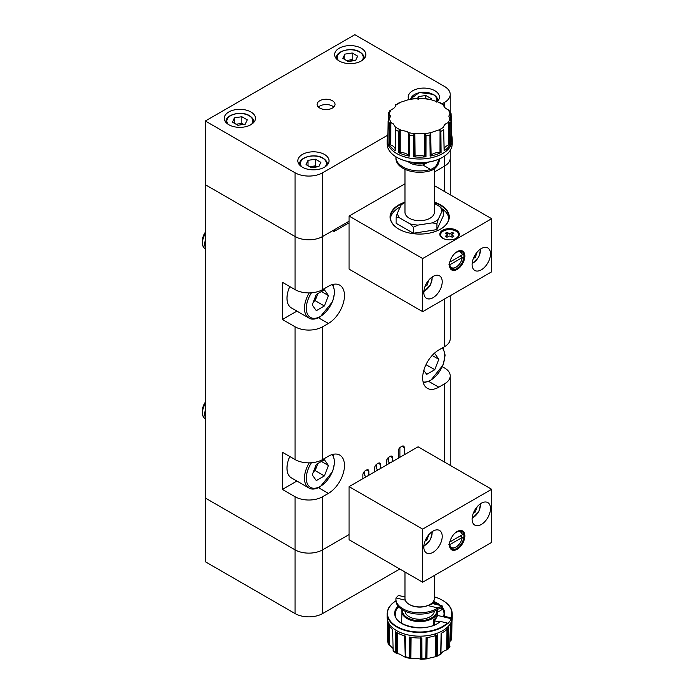 <?xml version="1.0" encoding="UTF-8"?>
<svg xmlns="http://www.w3.org/2000/svg" width="694" height="694" viewBox="0 0 694 694"><rect width="100%" height="100%" fill="white"/><g stroke="black" fill="none" stroke-linecap="round" stroke-linejoin="round"><path stroke-width="1.04" d="M205.355 233.132A13.013 7.513 120 0 0 202.344 242.727A13.013 7.513 120 0 0 205.042 248.686A13.013 7.513 120 0 0 205.129 248.73M205.355 233.522A13.013 7.513 120 0 0 202.518 242.831A13.013 7.513 120 0 0 205.216 248.782A13.013 7.513 120 0 0 205.355 248.86M205.355 232.152A10.766 6.211 120 0 0 202.344 240.896L202.344 242.727M205.355 239.951A13.013 7.513 120 0 0 204.747 244.114A13.013 7.513 120 0 0 205.355 247.576M313.818 300.849A9.907 5.726 120 0 0 317.21 295.462A9.907 5.726 120 0 0 317.791 293.605M289.788 286.57A21.141 12.206 120 0 0 291.367 307.91L308.847 318.008A21.141 12.206 -60 0 1 309.255 292.903M312.248 304.9L316.291 294.473L324.384 289.797L328.427 295.557L324.384 305.985L316.291 310.66L312.248 304.9M321.417 291.515L328.427 295.557M317.965 293.501L315.18 300.676L324.384 305.985M313.506 301.638L315.18 300.676M432.171 355.449L438.808 359.284L434.756 353.532L433.073 354.504M438.808 359.284L434.756 369.711L426.671 374.387L423.817 370.327M425.995 364.654L434.756 369.711M205.355 403.075A13.013 7.513 120 0 0 202.344 412.67A13.013 7.513 120 0 0 205.042 418.621A13.013 7.513 120 0 0 205.129 418.673M205.355 403.457A13.013 7.513 120 0 0 202.518 412.774A13.013 7.513 120 0 0 205.216 418.725A13.013 7.513 120 0 0 205.355 418.803M205.355 402.095A10.766 6.211 120 0 0 202.344 410.839L202.344 412.67M205.355 409.885A13.013 7.513 120 0 0 204.747 414.058A13.013 7.513 120 0 0 205.355 417.51M313.818 470.792A9.907 5.726 120 0 0 317.21 465.396A9.907 5.726 120 0 0 317.791 463.54M289.788 456.513A21.141 12.206 120 0 0 291.367 477.854L308.847 487.943A21.141 12.206 -60 0 1 309.255 462.846M312.248 474.843L316.291 464.416L324.384 459.74L328.427 465.501L324.384 475.928L316.291 480.595L312.248 474.843M321.417 461.449L328.427 465.501M317.965 463.445L315.18 470.61L324.384 475.928M313.506 471.582L315.18 470.61M442.139 103.779L444.516 102.408A19.51 11.269 0 0 0 450.224 94.445A19.51 11.269 0 0 0 444.516 86.481L354.834 34.7L205.355 120.999L205.355 498.049L295.045 549.83A19.51 11.269 0 0 0 322.632 549.83L349.082 534.562L322.632 549.83L322.632 613.557A19.51 11.269 180 0 1 295.045 613.557L205.355 561.776L205.355 498.049L295.045 549.83A19.51 11.269 0 0 0 322.632 549.83L322.632 496.722A19.51 11.269 180 0 1 295.045 496.722L282.397 489.417L296.902 481.046M399.9 457.294L399.9 447.587M390.123 462.933L388.172 461.805L388.172 457.676M378.169 469.838L376.217 468.71L376.217 464.581M366.441 476.605L364.489 475.477L364.489 471.356M444.516 299.036L444.516 346.696L438.764 350.019A22.763 13.143 120 0 0 423.895 370.076A22.763 13.143 120 0 0 427.383 388.319A22.763 13.143 120 0 0 438.764 387.191L444.516 383.869L444.516 462.074M444.516 156.081L444.516 166.135L434.375 171.991L444.516 166.135A19.51 11.269 0 0 0 450.224 158.171A19.51 11.269 180 0 1 444.516 166.135L444.516 191.492M334.777 229.488L333.762 231.666L349.082 222.826M333.762 231.666L333.762 230.078L322.632 236.498L349.082 221.23M318.572 317.8L328.383 323.465A22.763 13.143 120 0 0 343.252 303.399A22.763 13.143 120 0 0 339.765 285.165A22.763 13.143 120 0 0 328.383 286.292L322.632 289.606A19.51 11.269 0 0 1 295.045 289.606L282.397 282.302L282.397 319.483L296.902 311.103M328.383 323.465L322.632 326.779A19.51 11.269 180 0 1 295.045 326.779L282.397 319.483M318.572 487.735L328.383 493.399A22.763 13.143 120 0 0 343.252 473.343A22.763 13.143 120 0 0 339.765 455.099A22.763 13.143 120 0 0 328.383 456.227L322.632 459.549A19.51 11.269 0 0 1 295.045 459.549L282.397 452.245L282.397 489.417M328.383 493.399L322.632 496.722M404.272 454.77L404.272 447.595A3.253 1.874 120 0 0 403.596 446.112A3.253 1.874 120 0 0 401.973 446.268L400.594 447.066A3.253 1.874 120 0 0 398.287 451.048L398.287 458.222M368.852 475.216L368.852 471.365A3.253 1.874 120 0 0 368.184 469.873A3.253 1.874 120 0 0 366.553 470.038L365.174 470.836A3.253 1.874 120 0 0 362.875 474.817L362.875 478.669M380.581 468.441L380.581 464.59A3.253 1.874 120 0 0 379.913 463.106A3.253 1.874 120 0 0 378.282 463.262L376.903 464.06A3.253 1.874 120 0 0 374.604 468.042L374.604 471.894M392.544 461.536L392.544 457.684A3.253 1.874 120 0 0 391.867 456.201A3.253 1.874 120 0 0 390.245 456.357L388.866 457.155A3.253 1.874 120 0 0 386.567 461.137L386.567 464.989M444.516 346.696A19.51 11.269 0 0 0 450.224 338.733L450.224 295.731M442.416 366.736L444.516 367.941A19.51 11.269 180 0 1 450.224 375.905A19.51 11.269 180 0 1 444.516 383.869M205.355 120.999L295.045 172.771L295.045 236.498L205.355 184.725L295.045 236.498A19.51 11.269 0 0 0 322.632 236.498A19.51 11.269 180 0 1 295.045 236.498L295.045 289.606M477.168 506.75L475.26 512.051L473.325 513.17M474.106 511.391L475.26 512.051M428.875 534.632L426.966 539.932L425.032 541.051M425.821 539.264L426.966 539.932M428.875 279.986L426.966 285.286L425.032 286.405M425.821 284.627L426.966 285.286M477.168 252.104L475.26 257.413L473.325 258.524M474.106 256.745L475.26 257.413M399.787 569.011L322.632 613.557M361.27 60.985A15.606 9.013 0 0 0 365.842 54.618A15.606 9.013 0 0 0 356.204 46.29A15.606 9.013 0 0 0 339.192 48.242A15.606 9.013 0 0 0 334.621 54.618A15.606 9.013 0 0 0 344.259 62.937A15.606 9.013 0 0 0 361.27 60.985M250.89 124.712A15.606 9.013 0 0 0 255.461 118.344A15.606 9.013 0 0 0 245.823 110.016A15.606 9.013 0 0 0 228.812 111.968A15.606 9.013 0 0 0 224.24 118.344A15.606 9.013 0 0 0 233.878 126.664A15.606 9.013 0 0 0 250.89 124.712M324.471 167.202A15.606 9.013 0 0 0 329.051 160.826A15.606 9.013 0 0 0 319.413 152.498A15.606 9.013 0 0 0 302.402 154.45A15.606 9.013 0 0 0 297.83 160.826A15.606 9.013 0 0 0 307.468 169.154A15.606 9.013 0 0 0 324.471 167.202M436.76 102.131A15.606 9.013 0 0 0 439.423 97.099A15.606 9.013 0 0 0 429.786 88.771A15.606 9.013 0 0 0 412.774 90.723A15.606 9.013 0 0 0 408.202 97.099A15.606 9.013 0 0 0 408.783 99.52M332.409 108.056A8.944 5.162 0 0 0 335.029 104.404A8.944 5.162 0 0 0 329.511 99.632A8.944 5.162 0 0 0 319.761 100.751A8.944 5.162 0 0 0 317.141 104.404A8.944 5.162 0 0 0 322.667 109.175A8.944 5.162 0 0 0 332.409 108.056M333.753 107.058A8.944 5.162 0 0 0 319.761 106.061A8.944 5.162 0 0 0 318.416 107.058M295.045 172.771A19.51 11.269 0 0 0 322.632 172.771L387.66 135.235M317.028 166.898A6.636 3.834 0 0 0 311.719 166.413A6.636 3.834 0 0 0 309.914 166.872M318.858 166.612L311.45 167.757L306.028 164.625L308.015 160.349L315.423 159.204L320.845 162.335L318.858 166.612M308.015 165.771L308.015 160.349M309.68 166.733L315.423 165.84L315.423 159.204M317.201 166.864L315.423 165.84M417.241 99.103L418.395 96.622L425.804 95.477L431.226 98.609L430.748 99.632M418.395 99.216L418.395 96.622M425.804 98.678L425.804 95.477M243.447 124.408A6.636 3.834 0 0 0 238.137 123.931A6.636 3.834 0 0 0 236.333 124.382M245.277 124.131L237.869 125.276L232.447 122.144L234.433 117.867L241.833 116.722L247.255 119.854L245.277 124.131M234.433 123.289L234.433 117.867M236.09 124.243L241.833 123.358L241.833 116.722M243.611 124.382L241.833 123.358M353.819 60.682A6.636 3.834 0 0 0 348.509 60.205A6.636 3.834 0 0 0 346.705 60.656M355.649 60.404L348.249 61.549L342.827 58.417L344.805 54.141L352.214 52.996L357.636 56.127L355.649 60.404M344.805 59.563L344.805 54.141M346.471 60.517L352.214 59.632L352.214 52.996M353.992 60.656L352.214 59.632M441.228 237.157A8.944 5.162 180 0 1 440.629 235.309A8.944 5.162 180 0 1 440.638 235.04M453.937 239.283A8.944 5.162 -0 0 0 455.897 238.424A8.944 5.162 -0 0 0 458.517 234.772A8.944 5.162 -0 0 0 452.991 230.009A8.944 5.162 -0 0 0 443.249 231.128A8.944 5.162 -0 0 0 440.629 234.772A8.944 5.162 -0 0 0 445.201 239.283M455.55 267.433L456.01 267.173A8.944 5.162 -60 0 1 449.79 264.787L462.23 257.604A8.944 5.162 -60 0 1 456.01 267.173L455.55 267.433A9.595 5.535 -60 0 1 450.753 267.91A9.595 5.535 -60 0 1 449.998 267.311M462.23 257.604L460.4 256.008M457.155 251.636L457.155 251.636A10.896 6.289 -60 0 1 464.859 256.086A10.896 6.289 -60 0 1 457.155 269.428A10.896 6.289 -60 0 1 449.452 264.978A10.896 6.289 -60 0 1 457.155 251.636L457.155 251.636M449.46 264.709A10.245 5.916 120 0 0 451.577 269.142A10.245 5.916 120 0 0 456.695 268.63A10.245 5.916 120 0 0 463.392 259.599A10.245 5.916 120 0 0 461.822 251.393A10.245 5.916 120 0 0 456.93 251.775M433.013 297.709A13.013 7.513 120 0 0 441.514 286.24A13.013 7.513 120 0 0 439.519 275.822A13.013 7.513 120 0 0 433.013 276.464A13.013 7.513 120 0 0 424.52 287.923A13.013 7.513 120 0 0 426.506 298.351A13.013 7.513 120 0 0 433.013 297.709M481.306 269.827A13.013 7.513 120 0 0 489.799 258.359A13.013 7.513 120 0 0 487.813 247.94A13.013 7.513 120 0 0 481.306 248.582A13.013 7.513 120 0 0 472.805 260.042A13.013 7.513 120 0 0 474.8 270.469A13.013 7.513 120 0 0 481.306 269.827M456.47 238.224A9.759 5.63 -0 0 0 459.324 234.242A9.759 5.63 -0 0 0 453.303 229.037A9.759 5.63 -0 0 0 442.668 230.261A9.759 5.63 -0 0 0 439.814 234.242A9.759 5.63 -0 0 0 445.834 239.447A9.759 5.63 -0 0 0 456.47 238.224M459.281 234.772A9.759 5.63 -0 0 0 453.937 230.269M445.201 230.269A9.759 5.63 -0 0 0 442.668 231.328A9.759 5.63 -0 0 0 439.857 234.772M403.83 202.553A29.59 17.09 0 0 0 398.755 204.904A29.59 17.09 0 0 0 398.746 229.063A29.59 17.09 0 0 0 440.603 229.063L440.603 229.063A29.59 17.09 0 0 0 434.375 202.154M440.49 229.133A29.269 16.899 0 0 0 448.949 217.248A29.269 16.899 0 0 0 434.375 202.639M401.783 203.88A29.269 16.899 0 0 0 398.981 205.303A29.269 16.899 0 0 0 390.41 217.248A29.269 16.899 0 0 0 398.868 229.133M448.871 218.445A29.269 16.899 0 0 0 442.928 209.38M400.195 207.029A29.269 16.899 0 0 0 398.981 207.688A29.269 16.899 0 0 0 390.479 218.445M395.216 149.106A9.213 5.318 0 0 0 392.552 145.835A9.213 5.318 0 0 0 390.627 144.985A8.892 5.136 0 0 0 389.837 144.76L390.037 122.638L392.891 123.376L395.719 127.609M399.31 130.377L398.469 131.357L398.269 152.489A32.479 18.755 0 0 0 409.226 156.141L409.13 156.081A3.86 2.229 0 0 1 408.645 155.612A8.892 5.136 0 0 0 408.246 155.161A9.213 5.318 0 0 0 406.771 154.051A9.213 5.318 0 0 0 400.238 152.489A8.892 5.136 0 0 0 399.354 152.515L399.31 130.377L400.707 130.03L407.109 131.582L408.653 132.875L409.486 135.026A32.037 18.495 0 0 0 413.312 135.616L413.355 156.783A32.479 18.755 0 0 0 426.003 156.783L426.038 135.616L424.121 133.647A30.562 17.645 0 0 0 430.939 132.597L438.643 130.03L440.881 131.357A32.037 18.495 0 0 0 442.33 130.567A32.037 18.495 0 0 0 443.683 129.735L444.108 150.745A32.479 18.755 0 0 0 450.432 144.421L450.042 123.272L448.081 122.699A30.562 17.645 0 0 0 449.912 118.761L448.827 116.158L449.912 113.625L451.065 113.721L450.649 113.261L450.77 119.984M395.649 105.644L395.719 105.245C395.485 106.997 394.001 108.481 391.269 109.687L389.317 111.5L390.037 110.398M388.588 119.984L388.701 113.261L390.522 116.158L388.284 121.164A32.037 18.495 0 0 0 389.308 123.376L388.926 144.421A32.479 18.755 0 0 0 395.25 150.745L395.675 128.277L395.19 150.32A3.86 2.229 0 0 0 395.224 150.659L395.25 150.745M426.003 156.783L425.873 156.757A3.86 2.229 0 0 1 425.04 156.488A8.892 5.136 0 0 0 424.303 156.211A9.213 5.318 0 0 0 415.055 156.211A8.892 5.136 0 0 0 414.309 156.488L414.04 134.402L415.229 133.647L424.121 133.647M396.795 157.304A32.193 18.591 0 0 0 396.916 157.373A32.193 18.591 0 0 0 442.442 157.373L442.668 157.243A32.523 18.773 0 0 0 442.677 157.243A32.523 18.773 0 0 0 452.193 143.962L452.193 140.257A32.523 18.773 0 0 0 452.193 140.136A32.523 18.773 0 0 0 452.193 140.006L452.158 138.158A32.479 18.755 0 0 0 451.534 134.74L451.065 113.721L451.534 134.74M387.816 134.74L388.701 113.261L387.816 134.74A32.479 18.755 0 0 0 387.2 138.158L387.157 140.006A32.523 18.773 0 0 0 387.157 140.127A32.523 18.773 0 0 0 387.157 140.257L387.157 143.962A32.523 18.773 0 0 0 396.682 157.243A32.523 18.773 0 0 0 442.668 157.243L442.442 157.373M449.912 118.761L451.065 121.025L451.534 142.036A32.479 18.755 0 0 0 452.158 138.158M436.934 229.601L436.934 223.572L438.209 219.434A22.364 12.908 180 0 1 435.485 221.334A22.364 12.908 180 0 1 432.197 222.904L418.1 225.082L413.355 227.216L413.355 233.253L436.934 229.601L443.258 215.99L443.232 209.909M411.117 162.144A14.695 8.484 0 0 0 428.241 162.144M428.493 162.101A13.889 8.016 180 0 1 410.857 162.101M404.975 169.327L404.975 212.208A14.695 8.484 0 0 0 414.049 220.05A14.695 8.484 0 0 0 430.072 218.202A14.695 8.484 0 0 0 434.375 212.208L434.375 168.685M438.209 219.434L441.983 211.297L443.258 209.961L439.779 206.552L434.375 203.429M436.934 223.572L432.197 222.904M413.355 233.253L396.101 223.286L396.101 217.248L399.571 217.855L409.885 223.815L413.355 227.216M402.416 203.637L401.149 204.982L397.367 213.11L396.101 217.248M401.149 204.982A22.364 12.908 180 0 1 404.975 202.475M399.571 217.855A22.364 12.908 180 0 1 397.367 213.11M418.1 225.082A22.364 12.908 180 0 1 409.885 223.815M439.779 206.552A22.364 12.908 180 0 1 441.983 211.297M395.953 156.801A23.743 13.707 0 0 0 395.936 157.243L395.936 158.57A23.743 13.707 0 0 0 430.549 170.75C435.641 168.963 438.625 165.241 439.51 159.603A23.743 18.721 -84.9 0 0 439.597 158.831M430.549 170.75L430.549 169.423C435.199 167.896 437.853 164.599 438.513 159.516A23.743 18.721 -84.9 0 0 438.539 159.29M428.788 161.936L422.889 164.999A13.819 7.981 0 0 1 408.063 161.563M441.08 152.489L440.95 152.507A3.86 2.229 0 0 1 439.996 152.515A9.213 5.318 0 0 0 431.113 155.161A8.892 5.136 0 0 0 430.705 155.612L430.28 133.63L430.133 156.141A32.479 18.755 0 0 0 441.08 152.489L440.881 131.357M409.226 156.141L409.486 135.026M387.2 138.158A32.479 18.755 0 0 0 387.816 142.036L388.284 121.164M449.912 113.625A30.562 17.645 0 0 0 448.081 109.687L450.033 111.474M448.081 109.687C445.357 108.481 443.874 106.997 443.639 105.245L440.091 102.677L430.696 99.606M438.643 102.356A30.562 17.645 0 0 1 443.639 105.245L443.631 105.141M443.683 105.15L443.7 105.644M424.537 98.652L414.821 98.652M408.653 99.606L399.267 102.677L395.667 105.15M395.719 105.141L395.719 105.245A30.562 17.645 0 0 1 398.07 103.718A30.562 17.645 0 0 1 400.707 102.356M390.037 122.638L389.308 123.376M414.04 134.402L413.312 135.616M430.28 133.63L430.939 132.597M444.108 150.745L444.134 150.659A3.86 2.229 0 0 0 444.169 150.32L443.683 129.735M443.631 127.609L443.639 127.141C443.874 125.111 445.357 123.627 448.081 122.699M451.378 134.957A3.86 2.229 0 0 0 451.482 134.818L451.074 114.05M451.508 134.783L451.221 120.34M449.313 122.63L449.504 144.751A3.86 2.229 0 0 0 450.311 144.482L450.042 123.272M449.504 144.751A8.892 5.136 0 0 0 448.723 144.985L448.489 122.604M448.723 144.985A9.213 5.318 0 0 0 444.143 149.106M444.134 150.659L443.683 129.605M444.117 150.702L443.83 137.048M450.05 123.575L450.432 144.421M450.363 144.456L450.163 129.943M430.133 156.141L430.228 156.072A3.86 2.229 0 0 0 430.705 155.612M430.185 156.107L429.959 142.374M440.994 152.498L440.942 137.95M413.355 156.783L413.485 156.749A3.86 2.229 0 0 0 414.309 156.488M413.433 156.766L413.329 142.981M425.916 156.766L426.029 142.218M398.269 152.489L398.417 152.507A3.86 2.229 0 0 0 399.354 152.515M398.356 152.498L398.399 138.705M409.165 156.107L409.408 141.611M388.926 144.421L389.039 144.473A3.86 2.229 0 0 0 389.837 144.76M388.987 144.456L389.169 130.698M395.667 129.943L395.537 136.284M387.851 134.783L388.12 121.112M439.51 159.603L438.296 159.394M395.936 157.243A23.743 13.707 0 0 0 430.549 169.423L422.889 164.999M458.5 235.04A8.944 5.162 180 0 1 458.517 235.309A8.944 5.162 180 0 1 457.919 237.157M404.975 183.78L349.082 216.06L422.663 258.541L422.663 311.649L491.656 271.814L491.656 218.714L434.375 185.645M422.663 258.541L491.656 218.714M349.082 216.06L349.082 269.159L422.663 311.649M454.986 253.258A8.944 5.162 -60 0 1 462.23 254.95L449.807 262.124M459.445 250.942A9.595 5.535 -60 0 1 460.348 251.297A9.595 5.535 -60 0 1 462.239 254.412L462.23 254.95M448.862 264.787L449.79 264.787M449.061 236.047L446.971 237.261L445.27 236.272L447.361 235.066A2.264 1.31 -0 0 1 447.309 234.841A2.264 1.31 -0 0 1 447.361 234.485L445.27 233.271L446.971 232.29L449.061 233.496A2.264 1.31 -0 0 1 450.076 233.496L452.167 232.29L453.867 233.271L451.777 234.485A2.264 1.31 -0 0 1 451.837 234.841A2.264 1.31 -0 0 1 451.777 235.066L453.867 236.272L452.167 237.261L450.076 236.047A2.264 1.31 -0 0 1 449.061 236.047M446.971 232.29L447.205 232.958L445.956 233.67M452.167 232.29L450.042 234.052A2.221 1.284 -0 0 0 449.105 234.052L449.061 233.496M450.076 233.496L450.042 234.052M451.777 235.145A2.221 1.284 -0 0 0 451.742 235.032L451.777 234.485M453.182 233.67L451.941 232.958M449.105 234.052L447.205 232.958M451.777 235.066L453.408 236.541M447.361 235.066L445.73 236.541M447.361 234.485L447.404 235.032A2.221 1.284 -0 0 0 447.37 235.145M455.55 547.306L456.01 547.037A8.944 5.162 -60 0 1 449.79 544.651L462.23 537.477A8.944 5.162 -60 0 1 456.01 547.037L455.55 547.306A9.595 5.535 -60 0 1 450.753 547.783A9.595 5.535 -60 0 1 449.998 547.176M460.4 535.881L462.23 537.477M449.46 544.573A10.245 5.916 120 0 0 451.577 549.006A10.245 5.916 120 0 0 456.695 548.503A10.245 5.916 120 0 0 463.392 539.472A10.245 5.916 120 0 0 461.822 531.266A10.245 5.916 120 0 0 456.93 531.647M457.155 549.292A10.896 6.289 -60 0 1 449.452 544.851A10.896 6.289 -60 0 1 457.155 531.509L457.155 531.509A10.896 6.289 -60 0 1 464.859 535.95A10.896 6.289 -60 0 1 457.155 549.292M481.306 503.228A13.013 7.513 120 0 0 472.805 514.688A13.013 7.513 120 0 0 474.8 525.115A13.013 7.513 120 0 0 481.306 524.473A13.013 7.513 120 0 0 489.799 513.005A13.013 7.513 120 0 0 487.813 502.586A13.013 7.513 120 0 0 481.306 503.228M433.013 531.11A13.013 7.513 120 0 0 424.52 542.569A13.013 7.513 120 0 0 426.506 552.997A13.013 7.513 120 0 0 433.013 552.346A13.013 7.513 120 0 0 441.514 540.886A13.013 7.513 120 0 0 439.519 530.459A13.013 7.513 120 0 0 433.013 531.11M437.446 615.413A17.888 10.323 180 0 1 436.205 618.163A17.888 10.323 180 0 1 433.733 620.61A17.905 10.341 -0 0 0 433.759 620.601L433.715 619.82A17.888 10.323 -0 0 0 436.205 617.374A17.888 10.323 -0 0 0 437.446 614.615L437.463 615.422L437.446 614.615M420.92 638.003L421.241 659.283L418.326 658.597L410.059 658.441L410.891 658.485L411.074 637.344M404.862 635.956L405.305 657.305L399.744 654.156L396.352 653.34L395.528 652.308A32.037 18.495 180 0 1 393.116 650.495L392.674 629.684A32.479 18.755 180 0 1 387.825 622.934L388.31 644.075L387.729 641.542L387.269 620.488A32.479 18.755 180 0 1 387.2 619.499L387.157 617.643A32.523 18.773 180 0 1 387.157 617.53A32.523 18.773 180 0 1 387.157 617.521A32.523 18.773 180 0 1 387.157 617.4L387.157 613.687A32.523 18.773 180 0 1 389.629 606.513A32.523 18.773 180 0 1 395.953 600.848M447.821 628.625L447.691 649.428L446.381 650.044C443.431 651.033 441.627 652.395 440.968 654.121L436.708 656.42L437.576 655.5L437.723 634.854A32.479 18.755 180 0 1 426.038 637.656L425.83 658.406L426.333 658.901L426.853 658.736L426.333 658.901L426.723 637.569M436.647 635.253L436.752 656.403L426.853 658.736L427.218 637.5M393.073 648.526L388.25 643.815L387.929 623.229M387.157 613.687A32.523 18.773 180 0 0 410.961 631.774A32.523 18.773 180 0 0 447.526 623.386L447.526 623.915A32.523 18.773 -0 0 0 449.729 621.399A32.523 18.773 -0 0 0 451.247 618.71L451.247 618.181A32.523 18.773 180 0 0 452.193 613.687L452.193 617.4A32.523 18.773 180 0 1 452.193 617.513A32.523 18.773 180 0 1 452.193 617.53A32.523 18.773 180 0 1 452.193 617.643A32.523 18.773 180 0 1 449.729 624.591A32.523 18.773 180 0 1 413.537 635.851A32.523 18.773 180 0 1 387.157 617.643M442.555 600.345A32.523 18.773 180 0 1 442.677 600.414A32.523 18.773 180 0 1 452.193 613.687M447.526 623.386L447.214 623.047A32.193 18.591 180 0 1 405.14 630.005A32.193 18.591 180 0 1 389.933 606.313A32.193 18.591 180 0 1 395.953 600.857M447.214 623.047L440.499 621.442L439.883 621.815M402.555 609.905A17.194 9.924 180 0 0 415.593 620.41A17.194 9.924 180 0 0 435.563 614.563A17.194 9.924 180 0 0 436.83 610.121L437.472 610.564A17.844 10.297 180 0 1 437.515 611.162L436.552 610.052M452.193 617.643L452.158 619.499A32.479 18.755 180 0 1 450.441 625.277L449.651 646.687M451.386 623.325L451.117 640.232L451.621 639.018L452.028 620.957M451.247 618.71L438.07 615.561A4.875 2.819 180 0 0 437.454 615.448A17.905 10.341 -0 0 0 437.463 615.422M430.072 604.422L429.499 604.752A13.889 8.016 180 0 1 427.86 605.558A13.889 8.016 180 0 1 409.859 604.752L409.287 604.422A14.695 8.484 -0 0 0 430.072 604.422A14.695 8.484 -0 0 0 433.256 601.663A14.695 8.484 -0 0 0 434.375 598.419L434.375 575.465M404.975 572.012L404.975 598.419A14.695 8.484 -0 0 0 409.287 604.422M434.357 611.18A14.695 8.484 180 0 1 433.256 614.008A14.695 8.484 180 0 1 417.163 619.126A14.695 8.484 180 0 1 404.992 611.18M433.967 600.414A14.695 8.484 180 0 1 434.375 602.401A14.695 8.484 180 0 1 434.123 603.962M433.134 603.719A13.889 8.016 -0 0 0 433.533 601.247M437.532 611.735A23.743 8.658 -159.2 0 0 442.026 608.829L442.564 607.415A23.743 8.658 -159.2 0 0 442.651 607.146L442.165 605.879L437.801 607.935A23.743 13.707 180 0 1 411.516 611.952A23.743 13.707 180 0 1 395.936 599.087A23.743 13.707 180 0 1 396.014 597.95L398.434 595.435L404.975 596.996M442.026 608.829A23.743 8.658 -159.2 0 0 442.113 608.56L441.783 607.458L437.801 609.263L437.801 607.935L427.86 605.558M429.569 604.708L433.004 603.693M433.845 625.164L433.759 620.601A4.875 2.819 180 0 0 434.34 620.766L439.458 621.989M410.189 658.467L405.279 657.296L405.313 636.086A32.479 18.755 180 0 1 395.276 631.635L395.528 652.308M420.243 637.283L420.529 659.213L421.9 658.606L421.805 637.977A32.479 18.755 180 0 1 409.26 637.023L409.287 657.652L410.059 658.441L410.275 637.213M440.725 653.904L441.115 633.353A32.479 18.755 180 0 0 448.81 627.558L448.463 648.274L447.691 649.428L448.454 648.378L448.68 627.602M451.117 640.232L450.233 641.187M405.305 657.305L404.576 635.869M393.168 650.972L396.352 653.34L396.343 632.312M392.665 629.597L393.116 650.495M387.729 641.56L387.72 641.438A32.037 18.495 180 0 0 388.241 643.711M443.605 616.888L444.229 616.237L443.613 616.61M434.375 596.883A32.193 18.591 180 0 1 442.442 600.275A32.193 18.591 180 0 1 450.944 617.842L444.229 616.237A25.027 14.453 180 0 0 442.52 607.519M392.665 629.684L392.96 643.251M387.885 623.108L388.111 637.231M405.27 636.068L405.513 649.575M395.354 631.696L395.45 645.862M421.726 637.977L421.865 651.432M409.347 637.04L409.278 651.224M437.636 634.889L437.628 648.3M425.83 658.112L425.89 651.866M448.732 627.645L448.584 641.065M441.141 633.336L440.846 647.632M451.959 621.356L451.621 639.018M451.994 621.165L451.794 631.627M439.823 608.013L442.113 608.56L442.651 607.146M437.801 609.263A23.743 13.707 180 0 1 411.516 613.279A23.743 13.707 180 0 1 395.936 600.414L395.936 599.087M349.082 486.633L418.066 446.806L491.656 489.287L422.663 529.114L349.082 486.633L349.082 539.741L422.663 582.223L422.663 529.114M422.663 582.223L491.656 542.396L491.656 489.287M454.986 533.122A8.944 5.162 -60 0 1 462.23 534.822L449.807 541.988M459.445 530.806A9.595 5.535 -60 0 1 460.348 531.162A9.595 5.535 -60 0 1 462.239 534.285L462.23 534.822M448.862 544.66L449.79 544.651M311.467 292.807A19.84 11.451 120 0 0 307.121 313.298A19.84 11.451 120 0 0 320.333 316.429A19.84 11.451 120 0 0 332.652 300.866A19.84 11.451 120 0 0 332.122 284.635M423.106 381.96A19.84 11.451 120 0 0 430.714 380.156A19.84 11.451 120 0 0 443.154 364.246A19.84 11.451 120 0 0 442.199 348.032M311.467 462.742A19.84 11.451 120 0 0 307.121 483.232A19.84 11.451 120 0 0 320.333 486.364A19.84 11.451 120 0 0 332.652 470.801A19.84 11.451 120 0 0 332.122 454.579M322.632 172.771L322.632 289.606M322.632 326.779L322.632 459.549M295.045 326.779L295.045 459.549M295.045 496.722L295.045 613.557M428.953 381.527L438.764 387.191M401.973 446.268L404.272 447.595M366.553 470.038L368.852 471.365M378.282 463.262L380.581 464.59M390.245 456.357L392.544 457.684M472.163 517.967A10.08 5.821 120 0 0 473.256 517.429A10.08 5.821 120 0 0 480.3 503.87M423.869 545.848A10.08 5.821 120 0 0 424.962 545.311A10.08 5.821 120 0 0 432.006 531.751M423.869 291.202A10.08 5.821 120 0 0 424.962 290.673A10.08 5.821 120 0 0 432.006 277.106M472.163 263.321A10.08 5.821 120 0 0 473.256 262.792A10.08 5.821 120 0 0 480.3 249.224M444.516 107.214L444.516 102.408M327.256 165.016L327.256 164.148A13.819 7.981 180 0 1 327.152 165.129M325.087 166.829A13.013 7.513 0 0 0 322.632 158.171A13.013 7.513 0 0 0 305.846 157.382A13.013 7.513 0 0 0 301.795 166.829M299.721 165.129A13.819 7.981 180 0 1 299.617 164.148L299.617 165.016M437.636 101.289L437.636 100.422A13.819 7.981 180 0 1 437.532 101.402M436.214 102.027A13.013 7.513 0 0 0 433.013 94.445A13.013 7.513 0 0 0 419.393 92.692A13.013 7.513 0 0 0 410.865 99.06M253.674 122.526L253.674 121.658A13.819 7.981 180 0 1 253.57 122.647M251.497 124.339A13.013 7.513 0 0 0 249.051 115.69A13.013 7.513 0 0 0 232.256 114.9A13.013 7.513 0 0 0 228.205 124.339M226.14 122.647A13.819 7.981 180 0 1 226.027 121.658L226.027 122.526M364.055 58.799L364.055 57.932A13.819 7.981 180 0 1 363.942 58.921M361.878 60.612A13.013 7.513 0 0 0 359.431 51.963A13.013 7.513 0 0 0 342.636 51.174A13.013 7.513 0 0 0 338.585 60.612M336.512 58.921A13.819 7.981 180 0 1 336.408 57.932L336.408 58.799M390.627 144.985L390.869 122.604M400.238 152.489L400.238 130.064M438.643 130.03A30.562 17.645 0 0 0 441.289 128.668A30.562 17.645 0 0 0 443.639 127.141M391.269 109.687A30.562 17.645 0 0 0 389.438 113.625M389.438 118.761A30.562 17.645 0 0 0 391.269 122.699M395.719 127.141A30.562 17.645 0 0 0 400.707 130.03M408.41 132.597A30.562 17.645 0 0 0 415.229 133.647M387.157 140.127L387.157 140.136A32.523 18.773 0 0 0 387.157 140.136A32.523 18.773 0 0 0 407.135 157.564A32.523 18.773 0 0 0 442.668 153.513A32.523 18.773 0 0 0 452.193 140.127A32.523 18.773 0 0 0 452.193 140.127L452.193 140.136M387.157 140.257A32.523 18.773 0 0 0 407.231 157.599A32.523 18.773 0 0 0 442.668 153.53A32.523 18.773 0 0 0 452.193 140.257M450.05 123.376A32.037 18.495 0 0 0 451.074 121.164M408.228 161.598A13.013 7.513 0 0 0 408.853 162.205M415.671 163.593A13.013 7.513 0 0 0 423.678 163.593M426.038 135.616A32.037 18.495 0 0 0 429.864 135.026M395.667 129.735A32.037 18.495 0 0 0 398.469 131.357M430.939 99.789A30.562 17.645 0 0 0 424.121 98.739M415.229 98.739A30.562 17.645 0 0 0 408.41 99.789M450.241 119.177L450.137 113.434M439.996 152.515L440.048 130.377M431.113 155.161L430.696 132.875M440.89 131.556L440.95 152.507L440.872 131.253M430.228 156.072L429.872 134.896M426.038 135.824L425.873 156.757L426.029 135.512M425.04 156.488L425.318 134.402M424.303 156.211L424.537 133.821M415.055 156.211L414.821 133.821M413.485 156.749L413.32 135.512M409.13 156.081L409.486 134.914M409.139 156.081L409.486 135.235M408.645 155.612L409.07 133.63M408.246 155.161L408.653 132.875M398.417 152.507L398.486 131.227M395.224 150.659L395.667 129.622M389.039 144.473L389.317 123.263M389.108 119.177L389.213 113.434M452.193 617.53L452.193 617.513A32.523 18.773 180 0 1 449.729 624.574A32.523 18.773 180 0 1 413.433 635.825A32.523 18.773 180 0 1 387.157 617.513L387.157 617.513M440.013 621.529C428.293 633.128 393.862 626.803 395.302 614.121A24.377 14.08 180 0 1 397.15 608.56A24.377 14.08 180 0 1 398.668 606.799M440.499 621.442A25.027 14.453 180 0 1 407.89 626.17A25.027 14.453 180 0 1 396.552 607.901A25.027 14.453 180 0 1 398.087 606.114M437.61 615.465L437.515 611.162A17.844 10.297 180 0 1 436.162 615.222A17.844 10.297 180 0 1 416.088 621.382A17.844 10.297 180 0 1 401.835 611.162A17.844 10.297 180 0 1 402.078 609.61M449.981 646.157A32.037 18.495 180 0 1 449.278 647.233A32.037 18.495 180 0 1 448.463 648.274M432.457 602.618A13.013 7.513 180 0 1 431.859 603.832M433.334 601.559A13.654 7.886 180 0 1 432.917 603.676L442.165 605.879M396.014 597.95L405.296 600.171M434.34 624.956L434.34 620.766M409.287 657.652A32.037 18.495 180 0 1 405.626 656.776M425.83 658.311A32.037 18.495 180 0 1 421.9 658.606M440.725 654.104A32.037 18.495 180 0 1 437.576 655.5M434.375 602.713A24.377 14.08 180 0 1 438.513 605.003M442.147 608.491A24.377 14.08 180 0 1 444.056 614.121A24.377 14.08 180 0 1 443.683 616.393M434.323 601.707A25.027 14.453 180 0 1 440.621 605.515M387.92 623.203L388.232 643.503M388.675 624.86L388.909 644.978M389.421 626.083L389.672 645.559M395.519 652.108L395.407 631.722L395.537 652.412M397.228 632.815L397.289 653.661M405.235 636.008L405.617 656.897M409.408 637.057L409.295 657.756M409.391 637.049L409.287 657.452M421.666 637.933L421.891 658.719M426.142 637.639L425.83 658.406M435.771 634.706L435.832 656.585M437.576 634.863L437.567 655.596M441.28 633.266L440.829 654.598M441.341 633.232L440.898 654.338M446.979 629.423L446.806 649.888M450.788 624.643L450.51 640.918M308.847 318.008C311.597 319.778 315.336 319.448 320.064 317.019L332.643 301.595L334.742 292.087L332.999 284.401M423.34 382.836L430.445 380.746L443.206 364.862L445.123 355.181L443.006 347.564M308.847 487.943C311.597 489.712 315.336 489.391 320.064 486.962L332.643 471.538L334.742 462.031L332.999 454.344M450.224 375.905L450.224 465.37M450.224 150.398L450.224 194.797M472.128 518.47L478.791 511.712L480.716 503.584M423.834 546.351L430.497 539.594L432.431 531.465M423.834 291.706L430.497 284.956L432.431 276.819M472.128 263.833L478.791 257.075L480.716 248.938M450.224 94.445L450.224 111.682M327.256 164.148C327.559 162.318 326.154 160.314 323.04 158.128C315.059 153.053 299.001 156.965 299.617 164.148M437.636 100.422C437.931 98.591 436.526 96.587 433.42 94.401L419.358 92.528L410.145 99.19M253.674 121.658C253.969 119.836 252.564 117.833 249.458 115.646C241.469 110.572 225.411 114.484 226.027 121.658M364.055 57.932C364.35 56.11 362.945 54.106 359.839 51.92C351.849 46.845 335.792 50.757 336.408 57.932M440.629 235.309L440.629 234.772M450.753 267.91L450.102 267.537M402.104 203.542L403.752 202.596M449.851 111.005L451.031 113.538M430.332 99.407L425.17 98.617M414.179 98.617L409.018 99.407M389.508 111.005L388.328 113.538M395.649 104.785L395.632 105.74M443.709 104.785L443.726 105.74M460.348 251.297L459.697 250.924M458.517 235.309L458.517 234.772M402.06 609.601L401.583 623.169M434.375 604.023L434.375 602.401M449.903 646.556L448.098 649.064M426.42 658.892L421.102 659.3M444.056 614.121L443.631 616.489M460.348 531.162L459.697 530.789M450.753 547.783L450.102 547.41"/></g></svg>
